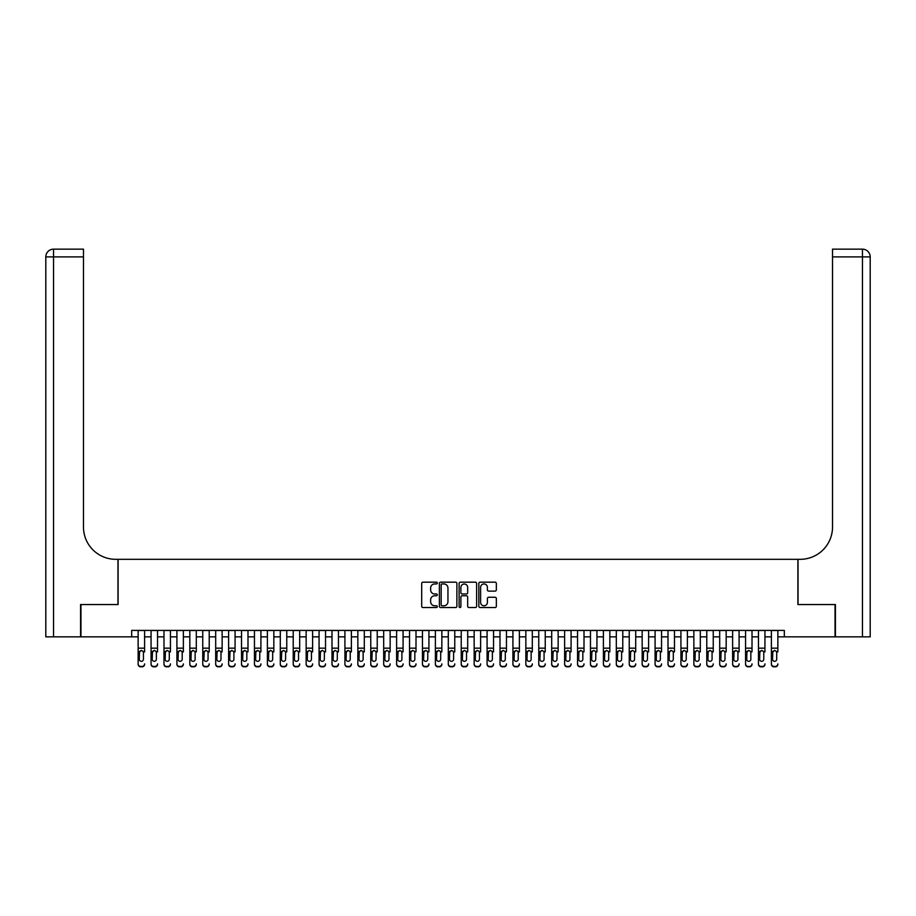 <?xml version="1.0" encoding="UTF-8"?>
<svg xmlns="http://www.w3.org/2000/svg" width="916" height="916" viewBox="0 0 916 916"><rect width="100%" height="100%" fill="white"/><g stroke="black" fill="none" stroke-linecap="round" stroke-linejoin="round"><path stroke-width="1.37" d="M437.321 583.068A0.893 0.893 0 0 0 436.44 582.175L422.952 582.175A1.271 1.271 0 0 0 421.692 583.446L421.692 606.278A1.271 1.271 0 0 0 422.952 607.548L436.44 607.548A0.893 0.893 0 0 0 437.321 606.655A0.893 0.893 0 0 0 436.44 605.774L434.688 605.774A4.065 4.065 0 0 1 430.635 601.709L430.635 599.808A4.065 4.065 0 0 1 434.688 595.755L436.44 595.755A0.893 0.893 0 0 0 437.321 594.862A0.893 0.893 0 0 0 436.44 593.969L434.688 593.969A4.065 4.065 0 0 1 430.635 589.915L430.635 588.015A4.065 4.065 0 0 1 434.688 583.95L436.44 583.95A0.893 0.893 0 0 0 437.321 583.068M495.075 591.118A1.271 1.271 0 0 0 496.346 589.847L496.346 583.446A1.271 1.271 0 0 0 495.075 582.175L480.11 582.175A1.271 1.271 0 0 0 478.839 583.446L478.839 606.278A1.271 1.271 0 0 0 480.11 607.548L495.075 607.548A1.271 1.271 0 0 0 496.346 606.278L496.346 598.537A1.271 1.271 0 0 0 495.075 597.266L488.663 597.266A1.271 1.271 0 0 0 487.404 598.537L487.404 602.373A3.389 3.389 0 0 1 484.003 605.774A3.389 3.389 0 0 1 480.614 602.373L480.614 587.351A3.389 3.389 0 0 1 484.003 583.95A3.389 3.389 0 0 1 487.404 587.351L487.404 589.847A1.271 1.271 0 0 0 488.663 591.118L495.075 591.118M131.675 636.86L80.952 636.86L80.952 604.549L118.107 604.549L118.107 559.321L797.893 559.321L797.893 604.549L835.048 604.549L835.048 636.86L784.325 636.86L784.325 630.403L131.675 630.403L131.675 636.86L138.144 636.86M456.889 583.446A1.271 1.271 0 0 0 455.618 582.175L440.653 582.175A1.271 1.271 0 0 0 439.382 583.446L439.382 606.278A1.271 1.271 0 0 0 440.653 607.548L455.618 607.548A1.271 1.271 0 0 0 456.889 606.278L456.889 583.446M460.382 582.175L475.347 582.175A1.271 1.271 0 0 1 476.618 583.446L476.618 606.278A1.271 1.271 0 0 1 475.347 607.548L468.946 607.548A1.271 1.271 0 0 1 467.675 606.278L467.675 597.014A1.271 1.271 0 0 0 466.404 595.755L462.156 595.755A1.271 1.271 0 0 0 460.885 597.014L460.885 606.655A0.893 0.893 0 0 1 459.992 607.548A0.893 0.893 0 0 1 459.111 606.655L459.111 583.446A1.271 1.271 0 0 1 460.382 582.175M144.602 636.86L151.06 636.86M157.529 636.86L163.987 636.86M170.445 636.86L176.914 636.86M183.372 636.86L189.83 636.86M196.299 636.86L202.757 636.86M209.214 636.86L215.684 636.86M222.141 636.86L228.611 636.86M235.069 636.86L241.526 636.86M247.996 636.86L254.453 636.86M260.911 636.86L267.38 636.86M273.838 636.86L280.296 636.86M286.765 636.86L293.223 636.86M299.681 636.86L306.15 636.86M312.608 636.86L319.066 636.86M325.535 636.86L331.993 636.86M338.451 636.86L344.92 636.86M351.378 636.86L357.847 636.86M364.305 636.86L370.762 636.86M377.232 636.86L383.69 636.86M390.147 636.86L396.617 636.86M403.074 636.86L409.532 636.86M416.001 636.86L422.459 636.86M428.917 636.86L435.386 636.86M441.844 636.86L448.302 636.86M454.771 636.86L461.229 636.86M467.698 636.86L474.156 636.86M480.614 636.86L487.083 636.86M493.541 636.86L499.999 636.86M506.468 636.86L512.926 636.86M519.383 636.86L525.853 636.86M532.31 636.86L538.768 636.86M545.238 636.86L551.695 636.86M558.153 636.86L564.622 636.86M571.08 636.86L577.549 636.86M584.007 636.86L590.465 636.86M596.934 636.86L603.392 636.86M609.85 636.86L616.319 636.86M622.777 636.86L629.235 636.86M635.704 636.86L642.162 636.86M648.62 636.86L655.089 636.86M661.547 636.86L668.004 636.86M674.474 636.86L680.932 636.86M687.389 636.86L693.859 636.86M700.316 636.86L706.786 636.86M713.243 636.86L719.701 636.86M726.17 636.86L732.628 636.86M739.086 636.86L745.555 636.86M752.013 636.86L758.471 636.86M764.94 636.86L771.398 636.86M777.856 636.86L784.325 636.86M442.05 583.95A0.893 0.893 0 0 0 441.157 584.843L441.157 604.881A0.893 0.893 0 0 0 442.05 605.774L443.882 605.774A4.065 4.065 0 0 0 447.947 601.709L447.947 588.015A4.065 4.065 0 0 0 443.882 583.95L442.05 583.95M467.675 587.408A3.389 3.389 0 0 0 464.275 584.019A3.389 3.389 0 0 0 460.885 587.408L460.885 592.709A1.271 1.271 0 0 0 462.156 593.969L466.404 593.969A1.271 1.271 0 0 0 467.675 592.709L467.675 587.408M138.144 630.403L138.144 663.882A2.588 2.565 -0 0 0 140.721 666.436L142.014 666.436A2.588 2.565 -0 0 0 144.602 663.882L144.602 664.283A2.588 2.565 180 0 1 142.014 666.848L142.014 666.436M144.602 651.906L144.602 630.403M143.434 659.257L143.434 652.455L143.434 659.257A2.072 2.05 180 0 1 141.373 661.318A2.072 2.05 180 0 0 143.434 659.257M139.301 659.669L139.301 659.257A2.072 2.05 180 0 0 141.373 661.318M139.301 659.257L139.53 651.505L141.373 650.371L143.205 651.505L141.373 650.371L139.301 652.295M140.721 666.436L142.014 666.848M140.721 666.848A2.588 2.565 180 0 1 138.144 664.283L138.144 663.882M144.602 651.505L143.205 651.505L143.434 652.455M80.562 604.549L117.981 604.549L117.981 559.321L115.782 559.321A32.312 32.312 0 0 1 83.471 527.009L83.471 256.904L53.552 256.904L53.552 636.86L80.562 636.86L80.562 604.549M53.552 636.86L45.8 636.86L45.8 256.904A7.752 7.752 0 0 1 53.552 249.152L83.471 249.152L83.471 256.904M83.471 249.152L53.552 249.152A7.752 7.752 0 0 0 45.8 256.904L53.552 256.904L53.552 249.152M115.782 559.321A32.312 32.312 0 0 1 83.471 527.009M835.438 604.549L798.019 604.549L798.019 559.321L800.218 559.321A32.312 32.312 0 0 0 832.529 527.009L832.529 249.152L862.448 249.152A7.752 7.752 0 0 1 870.2 256.904L870.2 636.86L835.438 636.86L835.438 604.549M800.218 559.321A32.312 32.312 0 0 0 832.529 527.009M862.448 636.86L862.448 249.152A7.752 7.752 0 0 1 870.2 256.904L832.529 256.904M151.06 630.403L151.06 663.882A2.588 2.565 -0 0 0 153.648 666.436L154.941 666.436A2.588 2.565 -0 0 0 157.529 663.882L157.529 664.283A2.588 2.565 180 0 1 154.941 666.848L154.941 666.436M157.529 651.906L157.529 630.403M156.361 659.257L156.361 652.455L156.361 659.257A2.072 2.05 180 0 1 154.289 661.318A2.072 2.05 180 0 0 156.361 659.257M152.228 659.669L152.228 659.257A2.072 2.05 180 0 0 154.289 661.318M152.228 659.257L152.457 651.505L154.289 650.371L156.132 651.505L154.289 650.371L152.228 652.295M163.987 630.403L163.987 663.882A2.588 2.565 -0 0 0 166.575 666.436L167.868 666.436A2.588 2.565 -0 0 0 170.445 663.882L170.445 664.283A2.588 2.565 180 0 1 167.868 666.848L167.868 666.436M170.445 651.906L170.445 630.403M169.288 659.257L169.288 652.455L169.288 659.257A2.072 2.05 180 0 1 167.216 661.318A2.072 2.05 180 0 0 169.288 659.257M165.155 659.669L165.155 659.257A2.072 2.05 180 0 0 167.216 661.318M165.155 659.257L165.384 651.505L167.216 650.371L169.059 651.505L167.216 650.371L165.155 652.295M176.914 630.403L176.914 663.882A2.588 2.565 -0 0 0 179.49 666.436L180.784 666.436A2.588 2.565 -0 0 0 183.372 663.882L183.372 664.283A2.588 2.565 180 0 1 180.784 666.848L180.784 666.436M183.372 651.906L183.372 630.403M182.204 659.257L182.204 652.455L182.204 659.257A2.072 2.05 180 0 1 180.143 661.318A2.072 2.05 180 0 0 182.204 659.257M178.07 659.669L178.07 659.257A2.072 2.05 180 0 0 180.143 661.318M178.07 659.257L178.299 651.505L180.143 650.371L181.975 651.505L180.143 650.371L178.07 652.295M189.83 630.403L189.83 663.882A2.588 2.565 -0 0 0 192.417 666.436L193.711 666.436A2.588 2.565 -0 0 0 196.299 663.882L196.299 664.283A2.588 2.565 180 0 1 193.711 666.848L193.711 666.436M196.299 651.906L196.299 630.403M195.131 659.257L195.131 652.455L195.131 659.257A2.072 2.05 180 0 1 193.07 661.318A2.072 2.05 180 0 0 195.131 659.257M190.997 659.669L190.997 659.257A2.072 2.05 180 0 0 193.07 661.318M190.997 659.257L191.226 651.505L193.07 650.371L194.902 651.505L193.07 650.371L190.997 652.295M153.648 666.436L154.941 666.848M153.648 666.848A2.588 2.565 180 0 1 151.06 664.283L151.06 663.882M157.529 651.505L156.132 651.505L156.361 652.455M166.575 666.436L167.868 666.848M166.575 666.848A2.588 2.565 180 0 1 163.987 664.283L163.987 663.882M170.445 651.505L169.059 651.505L169.288 652.455M179.49 666.436L180.784 666.848M179.49 666.848A2.588 2.565 180 0 1 176.914 664.283L176.914 663.882M183.372 651.505L181.975 651.505L182.204 652.455M192.417 666.436L193.711 666.848M192.417 666.848A2.588 2.565 180 0 1 189.83 664.283L189.83 663.882M196.299 651.505L194.902 651.505L195.131 652.455M202.757 630.403L202.757 663.882A2.588 2.565 -0 0 0 205.344 666.436L206.638 666.436A2.588 2.565 -0 0 0 209.214 663.882L209.214 664.283A2.588 2.565 180 0 1 206.638 666.848L206.638 666.436M209.214 651.906L209.214 630.403M208.058 659.257L208.058 652.455L208.058 659.257A2.072 2.05 180 0 1 205.986 661.318A2.072 2.05 180 0 0 208.058 659.257M203.924 659.669L203.924 659.257A2.072 2.05 180 0 0 205.986 661.318M203.924 659.257L204.154 651.505L205.986 650.371L207.829 651.505L205.986 650.371L203.924 652.295M205.344 666.436L206.638 666.848M205.344 666.848A2.588 2.565 180 0 1 202.757 664.283L202.757 663.882M209.214 651.505L207.829 651.505L208.058 652.455M215.684 630.403L215.684 663.882A2.588 2.565 -0 0 0 218.271 666.436L219.554 666.436A2.588 2.565 -0 0 0 222.141 663.882L222.141 664.283A2.588 2.565 180 0 1 219.554 666.848L219.554 666.436M222.141 651.906L222.141 630.403M220.985 659.257L220.985 652.455L220.985 659.257A2.072 2.05 180 0 1 218.913 661.318A2.072 2.05 180 0 0 220.985 659.257M216.84 659.669L216.84 659.257A2.072 2.05 180 0 0 218.913 661.318M216.84 659.257L217.069 651.505L218.913 650.371L220.756 651.505L218.913 650.371L216.84 652.295M218.271 666.436L219.554 666.848M218.271 666.848A2.588 2.565 180 0 1 215.684 664.283L215.684 663.882M222.141 651.505L220.756 651.505L220.985 652.455M228.611 630.403L228.611 663.882A2.588 2.565 -0 0 0 231.187 666.436L232.481 666.436A2.588 2.565 -0 0 0 235.069 663.882L235.069 664.283A2.588 2.565 180 0 1 232.481 666.848L232.481 666.436M235.069 651.906L235.069 630.403M233.901 659.257L233.901 652.455L233.901 659.257A2.072 2.05 180 0 1 231.84 661.318A2.072 2.05 180 0 0 233.901 659.257M229.767 659.669L229.767 659.257A2.072 2.05 180 0 0 231.84 661.318M229.767 659.257L229.996 651.505L231.84 650.371L233.672 651.505L231.84 650.371L229.767 652.295M231.187 666.436L232.481 666.848M231.187 666.848A2.588 2.565 180 0 1 228.611 664.283L228.611 663.882M235.069 651.505L233.672 651.505L233.901 652.455M241.526 630.403L241.526 663.882A2.588 2.565 -0 0 0 244.114 666.436L245.408 666.436A2.588 2.565 -0 0 0 247.996 663.882L247.996 664.283A2.588 2.565 180 0 1 245.408 666.848L245.408 666.436M247.996 651.906L247.996 630.403M246.828 659.257L246.828 652.455L246.828 659.257A2.072 2.05 180 0 1 244.755 661.318A2.072 2.05 180 0 0 246.828 659.257M242.694 659.669L242.694 659.257A2.072 2.05 180 0 0 244.755 661.318M242.694 659.257L242.923 651.505L244.755 650.371L246.599 651.505L244.755 650.371L242.694 652.295M244.114 666.436L245.408 666.848M244.114 666.848A2.588 2.565 180 0 1 241.526 664.283L241.526 663.882M247.996 651.505L246.599 651.505L246.828 652.455M254.453 630.403L254.453 663.882A2.588 2.565 -0 0 0 257.041 666.436L258.335 666.436A2.588 2.565 -0 0 0 260.911 663.882L260.911 664.283A2.588 2.565 180 0 1 258.335 666.848L258.335 666.436M260.911 651.906L260.911 630.403M259.755 659.257L259.755 652.455L259.755 659.257A2.072 2.05 180 0 1 257.682 661.318A2.072 2.05 180 0 0 259.755 659.257M255.621 659.669L255.621 659.257A2.072 2.05 180 0 0 257.682 661.318M255.621 659.257L255.839 651.505L257.682 650.371L259.526 651.505L257.682 650.371L255.621 652.295M257.041 666.436L258.335 666.848M257.041 666.848A2.588 2.565 180 0 1 254.453 664.283L254.453 663.882M260.911 651.505L259.526 651.505L259.755 652.455M267.38 630.403L267.38 663.882A2.588 2.565 -0 0 0 269.957 666.436L271.25 666.436A2.588 2.565 -0 0 0 273.838 663.882L273.838 664.283A2.588 2.565 180 0 1 271.25 666.848L271.25 666.436M273.838 651.906L273.838 630.403M272.67 659.257L272.67 652.455L272.67 659.257A2.072 2.05 180 0 1 270.609 661.318A2.072 2.05 180 0 0 272.67 659.257M268.537 659.669L268.537 659.257A2.072 2.05 180 0 0 270.609 661.318M268.537 659.257L268.766 651.505L270.609 650.371L272.441 651.505L270.609 650.371L268.537 652.295M269.957 666.436L271.25 666.848M269.957 666.848A2.588 2.565 180 0 1 267.38 664.283L267.38 663.882M273.838 651.505L272.441 651.505L272.67 652.455M280.296 630.403L280.296 663.882A2.588 2.565 -0 0 0 282.884 666.436L284.178 666.436A2.588 2.565 -0 0 0 286.765 663.882L286.765 664.283A2.588 2.565 180 0 1 284.178 666.848L284.178 666.436M286.765 651.906L286.765 630.403M285.597 659.257L285.597 652.455L285.597 659.257A2.072 2.05 180 0 1 283.536 661.318A2.072 2.05 180 0 0 285.597 659.257M281.464 659.669L281.464 659.257A2.072 2.05 180 0 0 283.536 661.318M281.464 659.257L281.693 651.505L283.536 650.371L285.368 651.505L283.536 650.371L281.464 652.295M282.884 666.436L284.178 666.848M282.884 666.848A2.588 2.565 180 0 1 280.296 664.283L280.296 663.882M286.765 651.505L285.368 651.505L285.597 652.455M293.223 630.403L293.223 663.882A2.588 2.565 -0 0 0 295.811 666.436L297.105 666.436A2.588 2.565 -0 0 0 299.681 663.882L299.681 664.283A2.588 2.565 180 0 1 297.105 666.848L297.105 666.436M299.681 651.906L299.681 630.403M298.524 659.257L298.524 652.455L298.524 659.257A2.072 2.05 180 0 1 296.452 661.318A2.072 2.05 180 0 0 298.524 659.257M294.391 659.669L294.391 659.257A2.072 2.05 180 0 0 296.452 661.318M294.391 659.257L294.62 651.505L296.452 650.371L298.295 651.505L296.452 650.371L294.391 652.295M295.811 666.436L297.105 666.848M295.811 666.848A2.588 2.565 180 0 1 293.223 664.283L293.223 663.882M299.681 651.505L298.295 651.505L298.524 652.455M306.15 630.403L306.15 663.882A2.588 2.565 -0 0 0 308.726 666.436L310.02 666.436A2.588 2.565 -0 0 0 312.608 663.882L312.608 664.283A2.588 2.565 180 0 1 310.02 666.848L310.02 666.436M312.608 651.906L312.608 630.403M311.451 659.257L311.451 652.455L311.451 659.257A2.072 2.05 180 0 1 309.379 661.318A2.072 2.05 180 0 0 311.451 659.257M307.307 659.669L307.307 659.257A2.072 2.05 180 0 0 309.379 661.318M307.307 659.257L307.536 651.505L309.379 650.371L311.222 651.505L309.379 650.371L307.307 652.295M308.726 666.436L310.02 666.848M308.726 666.848A2.588 2.565 180 0 1 306.15 664.283L306.15 663.882M312.608 651.505L311.222 651.505L311.451 652.455M319.066 630.403L319.066 663.882A2.588 2.565 -0 0 0 321.653 666.436L322.947 666.436A2.588 2.565 -0 0 0 325.535 663.882L325.535 664.283A2.588 2.565 180 0 1 322.947 666.848L322.947 666.436M325.535 651.906L325.535 630.403M324.367 659.257L324.367 652.455L324.367 659.257A2.072 2.05 180 0 1 322.306 661.318A2.072 2.05 180 0 0 324.367 659.257M320.234 659.669L320.234 659.257A2.072 2.05 180 0 0 322.306 661.318M320.234 659.257L320.463 651.505L322.306 650.371L324.138 651.505L322.306 650.371L320.234 652.295M321.653 666.436L322.947 666.848M321.653 666.848A2.588 2.565 180 0 1 319.066 664.283L319.066 663.882M325.535 651.505L324.138 651.505L324.367 652.455M331.993 630.403L331.993 663.882A2.588 2.565 -0 0 0 334.58 666.436L335.874 666.436A2.588 2.565 -0 0 0 338.451 663.882L338.451 664.283A2.588 2.565 180 0 1 335.874 666.848L335.874 666.436M338.451 651.906L338.451 630.403M337.294 659.257L337.294 652.455L337.294 659.257A2.072 2.05 180 0 1 335.222 661.318A2.072 2.05 180 0 0 337.294 659.257M333.161 659.669L333.161 659.257A2.072 2.05 180 0 0 335.222 661.318M333.161 659.257L333.39 651.505L335.222 650.371L337.065 651.505L335.222 650.371L333.161 652.295M334.58 666.436L335.874 666.848M334.58 666.848A2.588 2.565 180 0 1 331.993 664.283L331.993 663.882M338.451 651.505L337.065 651.505L337.294 652.455M344.92 630.403L344.92 663.882A2.588 2.565 -0 0 0 347.507 666.436L348.79 666.436A2.588 2.565 -0 0 0 351.378 663.882L351.378 664.283A2.588 2.565 180 0 1 348.79 666.848L348.79 666.436M351.378 651.906L351.378 630.403M350.221 659.257L350.221 652.455L350.221 659.257A2.072 2.05 180 0 1 348.149 661.318A2.072 2.05 180 0 0 350.221 659.257M346.076 659.669L346.076 659.257A2.072 2.05 180 0 0 348.149 661.318M346.076 659.257L346.305 651.505L348.149 650.371L349.992 651.505L348.149 650.371L346.076 652.295M347.507 666.436L348.79 666.848M347.507 666.848A2.588 2.565 180 0 1 344.92 664.283L344.92 663.882M351.378 651.505L349.992 651.505L350.221 652.455M357.847 630.403L357.847 663.882A2.588 2.565 -0 0 0 360.423 666.436L361.717 666.436A2.588 2.565 -0 0 0 364.305 663.882L364.305 664.283A2.588 2.565 180 0 1 361.717 666.848L361.717 666.436M364.305 651.906L364.305 630.403M363.137 659.257L363.137 652.455L363.137 659.257A2.072 2.05 180 0 1 361.076 661.318A2.072 2.05 180 0 0 363.137 659.257M359.003 659.669L359.003 659.257A2.072 2.05 180 0 0 361.076 661.318M359.003 659.257L359.232 651.505L361.076 650.371L362.908 651.505L361.076 650.371L359.003 652.295M360.423 666.436L361.717 666.848M360.423 666.848A2.588 2.565 180 0 1 357.847 664.283L357.847 663.882M364.305 651.505L362.908 651.505L363.137 652.455M370.762 630.403L370.762 663.882A2.588 2.565 -0 0 0 373.35 666.436L374.644 666.436A2.588 2.565 -0 0 0 377.232 663.882L377.232 664.283A2.588 2.565 180 0 1 374.644 666.848L374.644 666.436M377.232 651.906L377.232 630.403M376.064 659.257L376.064 652.455L376.064 659.257A2.072 2.05 180 0 1 373.991 661.318A2.072 2.05 180 0 0 376.064 659.257M371.93 659.669L371.93 659.257A2.072 2.05 180 0 0 373.991 661.318M371.93 659.257L372.159 651.505L373.991 650.371L375.835 651.505L373.991 650.371L371.93 652.295M373.35 666.436L374.644 666.848M373.35 666.848A2.588 2.565 180 0 1 370.762 664.283L370.762 663.882M377.232 651.505L375.835 651.505L376.064 652.455M383.69 630.403L383.69 663.882A2.588 2.565 -0 0 0 386.277 666.436L387.571 666.436A2.588 2.565 -0 0 0 390.147 663.882L390.147 664.283A2.588 2.565 180 0 1 387.571 666.848L387.571 666.436M390.147 651.906L390.147 630.403M388.991 659.257L388.991 652.455L388.991 659.257A2.072 2.05 180 0 1 386.918 661.318A2.072 2.05 180 0 0 388.991 659.257M384.857 659.669L384.857 659.257A2.072 2.05 180 0 0 386.918 661.318M384.857 659.257L385.086 651.505L386.918 650.371L388.762 651.505L386.918 650.371L384.857 652.295M386.277 666.436L387.571 666.848M386.277 666.848A2.588 2.565 180 0 1 383.69 664.283L383.69 663.882M390.147 651.505L388.762 651.505L388.991 652.455M396.617 630.403L396.617 663.882A2.588 2.565 -0 0 0 399.193 666.436L400.487 666.436A2.588 2.565 -0 0 0 403.074 663.882L403.074 664.283A2.588 2.565 180 0 1 400.487 666.848L400.487 666.436M403.074 651.906L403.074 630.403M401.906 659.257L401.906 652.455L401.906 659.257A2.072 2.05 180 0 1 399.845 661.318A2.072 2.05 180 0 0 401.906 659.257M397.773 659.669L397.773 659.257A2.072 2.05 180 0 0 399.845 661.318M397.773 659.257L398.002 651.505L399.845 650.371L401.677 651.505L399.845 650.371L397.773 652.295M399.193 666.436L400.487 666.848M399.193 666.848A2.588 2.565 180 0 1 396.617 664.283L396.617 663.882M403.074 651.505L401.677 651.505L401.906 652.455M409.532 630.403L409.532 663.882A2.588 2.565 -0 0 0 412.12 666.436L413.414 666.436A2.588 2.565 -0 0 0 416.001 663.882L416.001 664.283A2.588 2.565 180 0 1 413.414 666.848L413.414 666.436M416.001 651.906L416.001 630.403M414.834 659.257L414.834 652.455L414.834 659.257A2.072 2.05 180 0 1 412.772 661.318A2.072 2.05 180 0 0 414.834 659.257M410.7 659.669L410.7 659.257A2.072 2.05 180 0 0 412.772 661.318M410.7 659.257L410.929 651.505L412.772 650.371L414.605 651.505L412.772 650.371L410.7 652.295M412.12 666.436L413.414 666.848M412.12 666.848A2.588 2.565 180 0 1 409.532 664.283L409.532 663.882M416.001 651.505L414.605 651.505L414.834 652.455M422.459 630.403L422.459 663.882A2.588 2.565 -0 0 0 425.047 666.436L426.341 666.436A2.588 2.565 -0 0 0 428.917 663.882L428.917 664.283A2.588 2.565 180 0 1 426.341 666.848L426.341 666.436M428.917 651.906L428.917 630.403M427.761 659.257L427.761 652.455L427.761 659.257A2.072 2.05 180 0 1 425.688 661.318A2.072 2.05 180 0 0 427.761 659.257M423.627 659.669L423.627 659.257A2.072 2.05 180 0 0 425.688 661.318M423.627 659.257L423.856 651.505L425.688 650.371L427.532 651.505L425.688 650.371L423.627 652.295M425.047 666.436L426.341 666.848M425.047 666.848A2.588 2.565 180 0 1 422.459 664.283L422.459 663.882M428.917 651.505L427.532 651.505L427.761 652.455M435.386 630.403L435.386 663.882A2.588 2.565 -0 0 0 437.974 666.436L439.256 666.436A2.588 2.565 -0 0 0 441.844 663.882L441.844 664.283A2.588 2.565 180 0 1 439.256 666.848L439.256 666.436M441.844 651.906L441.844 630.403M440.688 659.257L440.688 652.455L440.688 659.257A2.072 2.05 180 0 1 438.615 661.318A2.072 2.05 180 0 0 440.688 659.257M436.543 659.669L436.543 659.257A2.072 2.05 180 0 0 438.615 661.318M436.543 659.257L436.772 651.505L438.615 650.371L440.459 651.505L438.615 650.371L436.543 652.295M437.974 666.436L439.256 666.848M437.974 666.848A2.588 2.565 180 0 1 435.386 664.283L435.386 663.882M441.844 651.505L440.459 651.505L440.688 652.455M448.302 630.403L448.302 663.882A2.588 2.565 -0 0 0 450.89 666.436L452.183 666.436A2.588 2.565 -0 0 0 454.771 663.882L454.771 664.283A2.588 2.565 180 0 1 452.183 666.848L452.183 666.436M454.771 651.906L454.771 630.403M453.603 659.257L453.603 652.455L453.603 659.257A2.072 2.05 180 0 1 451.542 661.318A2.072 2.05 180 0 0 453.603 659.257M449.47 659.669L449.47 659.257A2.072 2.05 180 0 0 451.542 661.318M449.47 659.257L449.699 651.505L451.542 650.371L453.374 651.505L451.542 650.371L449.47 652.295M450.89 666.436L452.183 666.848M450.89 666.848A2.588 2.565 180 0 1 448.302 664.283L448.302 663.882M454.771 651.505L453.374 651.505L453.603 652.455M461.229 630.403L461.229 663.882A2.588 2.565 -0 0 0 463.817 666.436L465.11 666.436A2.588 2.565 -0 0 0 467.698 663.882L467.698 664.283A2.588 2.565 180 0 1 465.11 666.848L465.11 666.436M467.698 651.906L467.698 630.403M466.53 659.257L466.53 652.455L466.53 659.257A2.072 2.05 180 0 1 464.458 661.318A2.072 2.05 180 0 0 466.53 659.257M462.397 659.669L462.397 659.257A2.072 2.05 180 0 0 464.458 661.318M462.397 659.257L462.626 651.505L464.458 650.371L466.301 651.505L464.458 650.371L462.397 652.295M463.817 666.436L465.11 666.848M463.817 666.848A2.588 2.565 180 0 1 461.229 664.283L461.229 663.882M467.698 651.505L466.301 651.505L466.53 652.455M474.156 630.403L474.156 663.882A2.588 2.565 -0 0 0 476.744 666.436L478.026 666.436A2.588 2.565 -0 0 0 480.614 663.882L480.614 664.283A2.588 2.565 180 0 1 478.026 666.848L478.026 666.436M480.614 651.906L480.614 630.403M479.457 659.257L479.457 652.455L479.457 659.257A2.072 2.05 180 0 1 477.385 661.318A2.072 2.05 180 0 0 479.457 659.257M475.312 659.669L475.312 659.257A2.072 2.05 180 0 0 477.385 661.318M475.312 659.257L475.541 651.505L477.385 650.371L479.228 651.505L477.385 650.371L475.312 652.295M476.744 666.436L478.026 666.848M476.744 666.848A2.588 2.565 180 0 1 474.156 664.283L474.156 663.882M480.614 651.505L479.228 651.505L479.457 652.455M487.083 630.403L487.083 663.882A2.588 2.565 -0 0 0 489.659 666.436L490.953 666.436A2.588 2.565 -0 0 0 493.541 663.882L493.541 664.283A2.588 2.565 180 0 1 490.953 666.848L490.953 666.436M493.541 651.906L493.541 630.403M492.373 659.257L492.373 652.455L492.373 659.257A2.072 2.05 180 0 1 490.312 661.318A2.072 2.05 180 0 0 492.373 659.257M488.239 659.669L488.239 659.257A2.072 2.05 180 0 0 490.312 661.318M488.239 659.257L488.468 651.505L490.312 650.371L492.144 651.505L490.312 650.371L488.239 652.295M489.659 666.436L490.953 666.848M489.659 666.848A2.588 2.565 180 0 1 487.083 664.283L487.083 663.882M493.541 651.505L492.144 651.505L492.373 652.455M499.999 630.403L499.999 663.882A2.588 2.565 -0 0 0 502.586 666.436L503.88 666.436A2.588 2.565 -0 0 0 506.468 663.882L506.468 664.283A2.588 2.565 180 0 1 503.88 666.848L503.88 666.436M506.468 651.906L506.468 630.403M505.3 659.257L505.3 652.455L505.3 659.257A2.072 2.05 180 0 1 503.228 661.318A2.072 2.05 180 0 0 505.3 659.257M501.166 659.669L501.166 659.257A2.072 2.05 180 0 0 503.228 661.318M501.166 659.257L501.395 651.505L503.228 650.371L505.071 651.505L503.228 650.371L501.166 652.295M502.586 666.436L503.88 666.848M502.586 666.848A2.588 2.565 180 0 1 499.999 664.283L499.999 663.882M506.468 651.505L505.071 651.505L505.3 652.455M512.926 630.403L512.926 663.882A2.588 2.565 -0 0 0 515.513 666.436L516.807 666.436A2.588 2.565 -0 0 0 519.383 663.882L519.383 664.283A2.588 2.565 180 0 1 516.807 666.848L516.807 666.436M519.383 651.906L519.383 630.403M518.227 659.257L518.227 652.455L518.227 659.257A2.072 2.05 180 0 1 516.155 661.318A2.072 2.05 180 0 0 518.227 659.257M514.094 659.669L514.094 659.257A2.072 2.05 180 0 0 516.155 661.318M514.094 659.257L514.323 651.505L516.155 650.371L517.998 651.505L516.155 650.371L514.094 652.295M515.513 666.436L516.807 666.848M515.513 666.848A2.588 2.565 180 0 1 512.926 664.283L512.926 663.882M519.383 651.505L517.998 651.505L518.227 652.455M525.853 630.403L525.853 663.882A2.588 2.565 -0 0 0 528.429 666.436L529.723 666.436A2.588 2.565 -0 0 0 532.31 663.882L532.31 664.283A2.588 2.565 180 0 1 529.723 666.848L529.723 666.436M532.31 651.906L532.31 630.403M531.143 659.257L531.143 652.455L531.143 659.257A2.072 2.05 180 0 1 529.082 661.318A2.072 2.05 180 0 0 531.143 659.257M527.009 659.669L527.009 659.257A2.072 2.05 180 0 0 529.082 661.318M527.009 659.257L527.238 651.505L529.082 650.371L530.914 651.505L529.082 650.371L527.009 652.295M528.429 666.436L529.723 666.848M528.429 666.848A2.588 2.565 180 0 1 525.853 664.283L525.853 663.882M532.31 651.505L530.914 651.505L531.143 652.455M538.768 630.403L538.768 663.882A2.588 2.565 -0 0 0 541.356 666.436L542.65 666.436A2.588 2.565 -0 0 0 545.238 663.882L545.238 664.283A2.588 2.565 180 0 1 542.65 666.848L542.65 666.436M545.238 651.906L545.238 630.403M544.07 659.257L544.07 652.455L544.07 659.257A2.072 2.05 180 0 1 542.009 661.318A2.072 2.05 180 0 0 544.07 659.257M539.936 659.669L539.936 659.257A2.072 2.05 180 0 0 542.009 661.318M539.936 659.257L540.165 651.505L542.009 650.371L543.841 651.505L542.009 650.371L539.936 652.295M541.356 666.436L542.65 666.848M541.356 666.848A2.588 2.565 180 0 1 538.768 664.283L538.768 663.882M545.238 651.505L543.841 651.505L544.07 652.455M551.695 630.403L551.695 663.882A2.588 2.565 -0 0 0 554.283 666.436L555.577 666.436A2.588 2.565 -0 0 0 558.153 663.882L558.153 664.283A2.588 2.565 180 0 1 555.577 666.848L555.577 666.436M558.153 651.906L558.153 630.403M556.997 659.257L556.997 652.455L556.997 659.257A2.072 2.05 180 0 1 554.924 661.318A2.072 2.05 180 0 0 556.997 659.257M552.863 659.669L552.863 659.257A2.072 2.05 180 0 0 554.924 661.318M552.863 659.257L553.092 651.505L554.924 650.371L556.768 651.505L554.924 650.371L552.863 652.295M554.283 666.436L555.577 666.848M554.283 666.848A2.588 2.565 180 0 1 551.695 664.283L551.695 663.882M558.153 651.505L556.768 651.505L556.997 652.455M564.622 630.403L564.622 663.882A2.588 2.565 -0 0 0 567.21 666.436L568.493 666.436A2.588 2.565 -0 0 0 571.08 663.882L571.08 664.283A2.588 2.565 180 0 1 568.493 666.848L568.493 666.436M571.08 651.906L571.08 630.403M569.924 659.257L569.924 652.455L569.924 659.257A2.072 2.05 180 0 1 567.851 661.318A2.072 2.05 180 0 0 569.924 659.257M565.779 659.669L565.779 659.257A2.072 2.05 180 0 0 567.851 661.318M565.779 659.257L566.008 651.505L567.851 650.371L569.695 651.505L567.851 650.371L565.779 652.295M567.21 666.436L568.493 666.848M567.21 666.848A2.588 2.565 180 0 1 564.622 664.283L564.622 663.882M571.08 651.505L569.695 651.505L569.924 652.455M577.549 630.403L577.549 663.882A2.588 2.565 -0 0 0 580.126 666.436L581.42 666.436A2.588 2.565 -0 0 0 584.007 663.882L584.007 664.283A2.588 2.565 180 0 1 581.42 666.848L581.42 666.436M584.007 651.906L584.007 630.403M582.839 659.257L582.839 652.455L582.839 659.257A2.072 2.05 180 0 1 580.778 661.318A2.072 2.05 180 0 0 582.839 659.257M578.706 659.669L578.706 659.257A2.072 2.05 180 0 0 580.778 661.318M578.706 659.257L578.935 651.505L580.778 650.371L582.61 651.505L580.778 650.371L578.706 652.295M580.126 666.436L581.42 666.848M580.126 666.848A2.588 2.565 180 0 1 577.549 664.283L577.549 663.882M584.007 651.505L582.61 651.505L582.839 652.455M590.465 630.403L590.465 663.882A2.588 2.565 -0 0 0 593.053 666.436L594.347 666.436A2.588 2.565 -0 0 0 596.934 663.882L596.934 664.283A2.588 2.565 180 0 1 594.347 666.848L594.347 666.436M596.934 651.906L596.934 630.403M595.766 659.257L595.766 652.455L595.766 659.257A2.072 2.05 180 0 1 593.694 661.318A2.072 2.05 180 0 0 595.766 659.257M591.633 659.669L591.633 659.257A2.072 2.05 180 0 0 593.694 661.318M591.633 659.257L591.862 651.505L593.694 650.371L595.537 651.505L593.694 650.371L591.633 652.295M593.053 666.436L594.347 666.848M593.053 666.848A2.588 2.565 180 0 1 590.465 664.283L590.465 663.882M596.934 651.505L595.537 651.505L595.766 652.455M603.392 630.403L603.392 663.882A2.588 2.565 -0 0 0 605.98 666.436L607.274 666.436A2.588 2.565 -0 0 0 609.85 663.882L609.85 664.283A2.588 2.565 180 0 1 607.274 666.848L607.274 666.436M609.85 651.906L609.85 630.403M608.693 659.257L608.693 652.455L608.693 659.257A2.072 2.05 180 0 1 606.621 661.318A2.072 2.05 180 0 0 608.693 659.257M604.549 659.669L604.549 659.257A2.072 2.05 180 0 0 606.621 661.318M604.549 659.257L604.778 651.505L606.621 650.371L608.464 651.505L606.621 650.371L604.549 652.295M605.98 666.436L607.274 666.848M605.98 666.848A2.588 2.565 180 0 1 603.392 664.283L603.392 663.882M609.85 651.505L608.464 651.505L608.693 652.455M616.319 630.403L616.319 663.882A2.588 2.565 -0 0 0 618.895 666.436L620.189 666.436A2.588 2.565 -0 0 0 622.777 663.882L622.777 664.283A2.588 2.565 180 0 1 620.189 666.848L620.189 666.436M622.777 651.906L622.777 630.403M621.609 659.257L621.609 652.455L621.609 659.257A2.072 2.05 180 0 1 619.548 661.318A2.072 2.05 180 0 0 621.609 659.257M617.476 659.669L617.476 659.257A2.072 2.05 180 0 0 619.548 661.318M617.476 659.257L617.705 651.505L619.548 650.371L621.38 651.505L619.548 650.371L617.476 652.295M618.895 666.436L620.189 666.848M618.895 666.848A2.588 2.565 180 0 1 616.319 664.283L616.319 663.882M622.777 651.505L621.38 651.505L621.609 652.455M629.235 630.403L629.235 663.882A2.588 2.565 -0 0 0 631.822 666.436L633.116 666.436A2.588 2.565 -0 0 0 635.704 663.882L635.704 664.283A2.588 2.565 180 0 1 633.116 666.848L633.116 666.436M635.704 651.906L635.704 630.403M634.536 659.257L634.536 652.455L634.536 659.257A2.072 2.05 180 0 1 632.464 661.318A2.072 2.05 180 0 0 634.536 659.257M630.403 659.669L630.403 659.257A2.072 2.05 180 0 0 632.464 661.318M630.403 659.257L630.632 651.505L632.464 650.371L634.307 651.505L632.464 650.371L630.403 652.295M631.822 666.436L633.116 666.848M631.822 666.848A2.588 2.565 180 0 1 629.235 664.283L629.235 663.882M635.704 651.505L634.307 651.505L634.536 652.455M642.162 630.403L642.162 663.882A2.588 2.565 -0 0 0 644.75 666.436L646.043 666.436A2.588 2.565 -0 0 0 648.62 663.882L648.62 664.283A2.588 2.565 180 0 1 646.043 666.848L646.043 666.436M648.62 651.906L648.62 630.403M647.463 659.257L647.463 652.455L647.463 659.257A2.072 2.05 180 0 1 645.391 661.318A2.072 2.05 180 0 0 647.463 659.257M643.33 659.669L643.33 659.257A2.072 2.05 180 0 0 645.391 661.318M643.33 659.257L643.559 651.505L645.391 650.371L647.234 651.505L645.391 650.371L643.33 652.295M644.75 666.436L646.043 666.848M644.75 666.848A2.588 2.565 180 0 1 642.162 664.283L642.162 663.882M648.62 651.505L647.234 651.505L647.463 652.455M655.089 630.403L655.089 663.882A2.588 2.565 -0 0 0 657.665 666.436L658.959 666.436A2.588 2.565 -0 0 0 661.547 663.882L661.547 664.283A2.588 2.565 180 0 1 658.959 666.848L658.959 666.436M661.547 651.906L661.547 630.403M660.379 659.257L660.379 652.455L660.379 659.257A2.072 2.05 180 0 1 658.318 661.318A2.072 2.05 180 0 0 660.379 659.257M656.245 659.669L656.245 659.257A2.072 2.05 180 0 0 658.318 661.318M656.245 659.257L656.474 651.505L658.318 650.371L660.161 651.505L658.318 650.371L656.245 652.295M657.665 666.436L658.959 666.848M657.665 666.848A2.588 2.565 180 0 1 655.089 664.283L655.089 663.882M661.547 651.505L660.161 651.505L660.379 652.455M668.004 630.403L668.004 663.882A2.588 2.565 -0 0 0 670.592 666.436L671.886 666.436A2.588 2.565 -0 0 0 674.474 663.882L674.474 664.283A2.588 2.565 180 0 1 671.886 666.848L671.886 666.436M674.474 651.906L674.474 630.403M673.306 659.257L673.306 652.455L673.306 659.257A2.072 2.05 180 0 1 671.245 661.318A2.072 2.05 180 0 0 673.306 659.257M669.172 659.669L669.172 659.257A2.072 2.05 180 0 0 671.245 661.318M669.172 659.257L669.401 651.505L671.245 650.371L673.077 651.505L671.245 650.371L669.172 652.295M670.592 666.436L671.886 666.848M670.592 666.848A2.588 2.565 180 0 1 668.004 664.283L668.004 663.882M674.474 651.505L673.077 651.505L673.306 652.455M680.932 630.403L680.932 663.882A2.588 2.565 -0 0 0 683.519 666.436L684.813 666.436A2.588 2.565 -0 0 0 687.389 663.882L687.389 664.283A2.588 2.565 180 0 1 684.813 666.848L684.813 666.436M687.389 651.906L687.389 630.403M686.233 659.257L686.233 652.455L686.233 659.257A2.072 2.05 180 0 1 684.16 661.318A2.072 2.05 180 0 0 686.233 659.257M682.099 659.669L682.099 659.257A2.072 2.05 180 0 0 684.16 661.318M682.099 659.257L682.328 651.505L684.16 650.371L686.004 651.505L684.16 650.371L682.099 652.295M683.519 666.436L684.813 666.848M683.519 666.848A2.588 2.565 180 0 1 680.932 664.283L680.932 663.882M687.389 651.505L686.004 651.505L686.233 652.455M693.859 630.403L693.859 663.882A2.588 2.565 -0 0 0 696.446 666.436L697.729 666.436A2.588 2.565 -0 0 0 700.316 663.882L700.316 664.283A2.588 2.565 180 0 1 697.729 666.848L697.729 666.436M700.316 651.906L700.316 630.403M699.16 659.257L699.16 652.455L699.16 659.257A2.072 2.05 180 0 1 697.087 661.318A2.072 2.05 180 0 0 699.16 659.257M695.015 659.669L695.015 659.257A2.072 2.05 180 0 0 697.087 661.318M695.015 659.257L695.244 651.505L697.087 650.371L698.931 651.505L697.087 650.371L695.015 652.295M696.446 666.436L697.729 666.848M696.446 666.848A2.588 2.565 180 0 1 693.859 664.283L693.859 663.882M700.316 651.505L698.931 651.505L699.16 652.455M706.786 630.403L706.786 663.882A2.588 2.565 -0 0 0 709.362 666.436L710.656 666.436A2.588 2.565 -0 0 0 713.243 663.882L713.243 664.283A2.588 2.565 180 0 1 710.656 666.848L710.656 666.436M713.243 651.906L713.243 630.403M712.076 659.257L712.076 652.455L712.076 659.257A2.072 2.05 180 0 1 710.014 661.318A2.072 2.05 180 0 0 712.076 659.257M707.942 659.669L707.942 659.257A2.072 2.05 180 0 0 710.014 661.318M707.942 659.257L708.171 651.505L710.014 650.371L711.847 651.505L710.014 650.371L707.942 652.295M709.362 666.436L710.656 666.848M709.362 666.848A2.588 2.565 180 0 1 706.786 664.283L706.786 663.882M713.243 651.505L711.847 651.505L712.076 652.455M719.701 630.403L719.701 663.882A2.588 2.565 -0 0 0 722.289 666.436L723.583 666.436A2.588 2.565 -0 0 0 726.17 663.882L726.17 664.283A2.588 2.565 180 0 1 723.583 666.848L723.583 666.436M726.17 651.906L726.17 630.403M725.003 659.257L725.003 652.455L725.003 659.257A2.072 2.05 180 0 1 722.93 661.318A2.072 2.05 180 0 0 725.003 659.257M720.869 659.669L720.869 659.257A2.072 2.05 180 0 0 722.93 661.318M720.869 659.257L721.098 651.505L722.93 650.371L724.774 651.505L722.93 650.371L720.869 652.295M722.289 666.436L723.583 666.848M722.289 666.848A2.588 2.565 180 0 1 719.701 664.283L719.701 663.882M726.17 651.505L724.774 651.505L725.003 652.455M732.628 630.403L732.628 663.882A2.588 2.565 -0 0 0 735.216 666.436L736.51 666.436A2.588 2.565 -0 0 0 739.086 663.882L739.086 664.283A2.588 2.565 180 0 1 736.51 666.848L736.51 666.436M739.086 651.906L739.086 630.403M737.93 659.257L737.93 652.455L737.93 659.257A2.072 2.05 180 0 1 735.857 661.318A2.072 2.05 180 0 0 737.93 659.257M733.796 659.669L733.796 659.257A2.072 2.05 180 0 0 735.857 661.318M733.796 659.257L734.025 651.505L735.857 650.371L737.701 651.505L735.857 650.371L733.796 652.295M735.216 666.436L736.51 666.848M735.216 666.848A2.588 2.565 180 0 1 732.628 664.283L732.628 663.882M739.086 651.505L737.701 651.505L737.93 652.455M745.555 630.403L745.555 663.882A2.588 2.565 -0 0 0 748.132 666.436L749.425 666.436A2.588 2.565 -0 0 0 752.013 663.882L752.013 664.283A2.588 2.565 180 0 1 749.425 666.848L749.425 666.436M752.013 651.906L752.013 630.403M750.845 659.257L750.845 652.455L750.845 659.257A2.072 2.05 180 0 1 748.784 661.318A2.072 2.05 180 0 0 750.845 659.257M746.712 659.669L746.712 659.257A2.072 2.05 180 0 0 748.784 661.318M746.712 659.257L746.941 651.505L748.784 650.371L750.616 651.505L748.784 650.371L746.712 652.295M748.132 666.436L749.425 666.848M748.132 666.848A2.588 2.565 180 0 1 745.555 664.283L745.555 663.882M752.013 651.505L750.616 651.505L750.845 652.455M758.471 630.403L758.471 663.882A2.588 2.565 -0 0 0 761.059 666.436L762.352 666.436A2.588 2.565 -0 0 0 764.94 663.882L764.94 664.283A2.588 2.565 180 0 1 762.352 666.848L762.352 666.436M764.94 651.906L764.94 630.403M763.772 659.257L763.772 652.455L763.772 659.257A2.072 2.05 180 0 1 761.711 661.318A2.072 2.05 180 0 0 763.772 659.257M759.639 659.669L759.639 659.257A2.072 2.05 180 0 0 761.711 661.318M759.639 659.257L759.868 651.505L761.711 650.371L763.543 651.505L761.711 650.371L759.639 652.295M761.059 666.436L762.352 666.848M761.059 666.848A2.588 2.565 180 0 1 758.471 664.283L758.471 663.882M764.94 651.505L763.543 651.505L763.772 652.455M771.398 630.403L771.398 663.882A2.588 2.565 -0 0 0 773.986 666.436L775.279 666.436A2.588 2.565 -0 0 0 777.856 663.882L777.856 664.283A2.588 2.565 180 0 1 775.279 666.848L775.279 666.436M777.856 651.906L777.856 630.403M776.699 659.257L776.699 652.455L776.699 659.257A2.072 2.05 180 0 1 774.627 661.318A2.072 2.05 180 0 0 776.699 659.257M772.566 659.669L772.566 659.257A2.072 2.05 180 0 0 774.627 661.318M772.566 659.257L772.795 651.505L774.627 650.371L776.47 651.505L774.627 650.371L772.566 652.295M773.986 666.436L775.279 666.848M773.986 666.848A2.588 2.565 180 0 1 771.398 664.283L771.398 663.882M777.856 651.505L776.47 651.505L776.699 652.455M138.144 651.505L139.53 651.505M138.144 648.162L144.602 648.162M138.144 630.494L144.602 630.494M151.06 651.505L152.457 651.505M151.06 648.162L157.529 648.162M151.06 630.494L157.529 630.494M163.987 651.505L165.384 651.505M163.987 648.162L170.445 648.162M163.987 630.494L170.445 630.494M176.914 651.505L178.299 651.505M176.914 648.162L183.372 648.162M176.914 630.494L183.372 630.494M189.83 651.505L191.226 651.505M189.83 648.162L196.299 648.162M189.83 630.494L196.299 630.494M202.757 651.505L204.154 651.505M202.757 648.162L209.214 648.162M202.757 630.494L209.214 630.494M215.684 651.505L217.069 651.505M215.684 648.162L222.141 648.162M215.684 630.494L222.141 630.494M228.611 651.505L229.996 651.505M228.611 648.162L235.069 648.162M228.611 630.494L235.069 630.494M241.526 651.505L242.923 651.505M241.526 648.162L247.996 648.162M241.526 630.494L247.996 630.494M254.453 651.505L255.839 651.505M254.453 648.162L260.911 648.162M254.453 630.494L260.911 630.494M267.38 651.505L268.766 651.505M267.38 648.162L273.838 648.162M267.38 630.494L273.838 630.494M280.296 651.505L281.693 651.505M280.296 648.162L286.765 648.162M280.296 630.494L286.765 630.494M293.223 651.505L294.62 651.505M293.223 648.162L299.681 648.162M293.223 630.494L299.681 630.494M306.15 651.505L307.536 651.505M306.15 648.162L312.608 648.162M306.15 630.494L312.608 630.494M319.066 651.505L320.463 651.505M319.066 648.162L325.535 648.162M319.066 630.494L325.535 630.494M331.993 651.505L333.39 651.505M331.993 648.162L338.451 648.162M331.993 630.494L338.451 630.494M344.92 651.505L346.305 651.505M344.92 648.162L351.378 648.162M344.92 630.494L351.378 630.494M357.847 651.505L359.232 651.505M357.847 648.162L364.305 648.162M357.847 630.494L364.305 630.494M370.762 651.505L372.159 651.505M370.762 648.162L377.232 648.162M370.762 630.494L377.232 630.494M383.69 651.505L385.086 651.505M383.69 648.162L390.147 648.162M383.69 630.494L390.147 630.494M396.617 651.505L398.002 651.505M396.617 648.162L403.074 648.162M396.617 630.494L403.074 630.494M409.532 651.505L410.929 651.505M409.532 648.162L416.001 648.162M409.532 630.494L416.001 630.494M422.459 651.505L423.856 651.505M422.459 648.162L428.917 648.162M422.459 630.494L428.917 630.494M435.386 651.505L436.772 651.505M435.386 648.162L441.844 648.162M435.386 630.494L441.844 630.494M448.302 651.505L449.699 651.505M448.302 648.162L454.771 648.162M448.302 630.494L454.771 630.494M461.229 651.505L462.626 651.505M461.229 648.162L467.698 648.162M461.229 630.494L467.698 630.494M474.156 651.505L475.541 651.505M474.156 648.162L480.614 648.162M474.156 630.494L480.614 630.494M487.083 651.505L488.468 651.505M487.083 648.162L493.541 648.162M487.083 630.494L493.541 630.494M499.999 651.505L501.395 651.505M499.999 648.162L506.468 648.162M499.999 630.494L506.468 630.494M512.926 651.505L514.323 651.505M512.926 648.162L519.383 648.162M512.926 630.494L519.383 630.494M525.853 651.505L527.238 651.505M525.853 648.162L532.31 648.162M525.853 630.494L532.31 630.494M538.768 651.505L540.165 651.505M538.768 648.162L545.238 648.162M538.768 630.494L545.238 630.494M551.695 651.505L553.092 651.505M551.695 648.162L558.153 648.162M551.695 630.494L558.153 630.494M564.622 651.505L566.008 651.505M564.622 648.162L571.08 648.162M564.622 630.494L571.08 630.494M577.549 651.505L578.935 651.505M577.549 648.162L584.007 648.162M577.549 630.494L584.007 630.494M590.465 651.505L591.862 651.505M590.465 648.162L596.934 648.162M590.465 630.494L596.934 630.494M603.392 651.505L604.778 651.505M603.392 648.162L609.85 648.162M603.392 630.494L609.85 630.494M616.319 651.505L617.705 651.505M616.319 648.162L622.777 648.162M616.319 630.494L622.777 630.494M629.235 651.505L630.632 651.505M629.235 648.162L635.704 648.162M629.235 630.494L635.704 630.494M642.162 651.505L643.559 651.505M642.162 648.162L648.62 648.162M642.162 630.494L648.62 630.494M655.089 651.505L656.474 651.505M655.089 648.162L661.547 648.162M655.089 630.494L661.547 630.494M668.004 651.505L669.401 651.505M668.004 648.162L674.474 648.162M668.004 630.494L674.474 630.494M680.932 651.505L682.328 651.505M680.932 648.162L687.389 648.162M680.932 630.494L687.389 630.494M693.859 651.505L695.244 651.505M693.859 648.162L700.316 648.162M693.859 630.494L700.316 630.494M706.786 651.505L708.171 651.505M706.786 648.162L713.243 648.162M706.786 630.494L713.243 630.494M719.701 651.505L721.098 651.505M719.701 648.162L726.17 648.162M719.701 630.494L726.17 630.494M732.628 651.505L734.025 651.505M732.628 648.162L739.086 648.162M732.628 630.494L739.086 630.494M745.555 651.505L746.941 651.505M745.555 648.162L752.013 648.162M745.555 630.494L752.013 630.494M758.471 651.505L759.868 651.505M758.471 648.162L764.94 648.162M758.471 630.494L764.94 630.494M771.398 651.505L772.795 651.505M771.398 648.162L777.856 648.162M771.398 630.494L777.856 630.494"/></g></svg>
